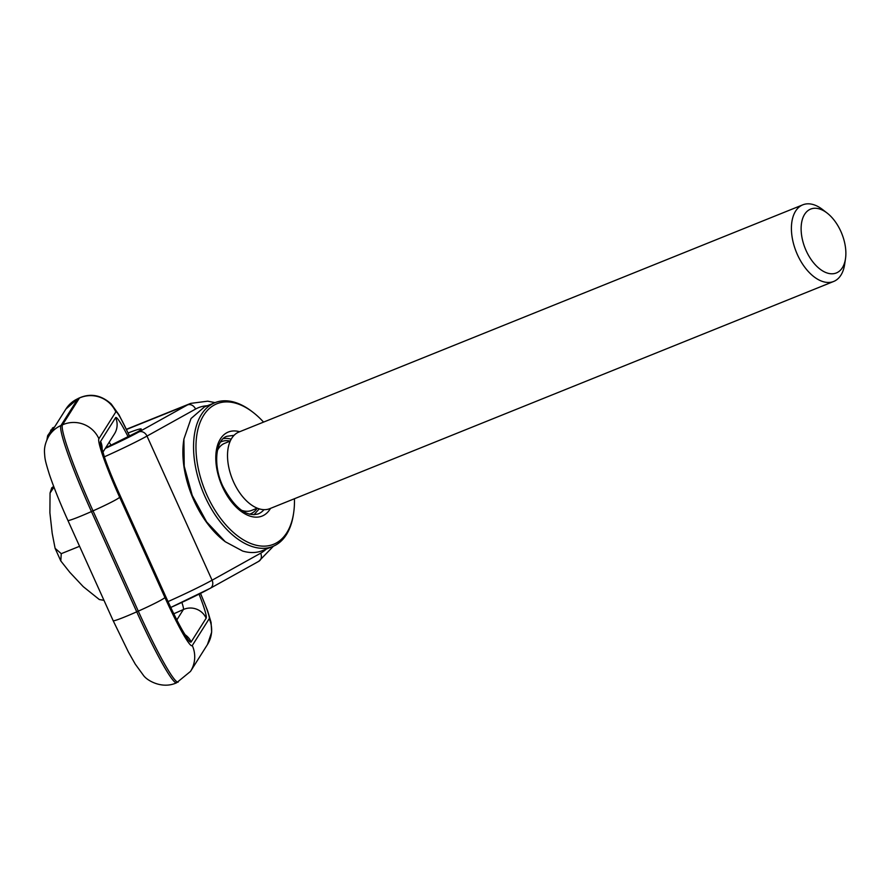 <?xml version="1.0" encoding="UTF-8"?>
<svg xmlns="http://www.w3.org/2000/svg" width="890" height="890" viewBox="0 0 890 890"><rect width="100%" height="100%" fill="white"/><g stroke="black" fill="none" stroke-linecap="round" stroke-linejoin="round"><path stroke-width="1.33" d="M51.108 432.495L48.672 434.198M49.339 433.285A30.305 30.138 32.3 0 1 49.44 432.896L51.82 431.361M48.705 434.042L50.686 433.163M49.44 432.896L51.409 432.006M46.936 439.716L47.637 435.744L48.583 434.231L50.563 433.352M50.986 429.937L53.4 428.858L50.986 429.937M50.14 432.318L50.941 429.959M50.919 429.992L53.378 428.891M50.852 430.137L53.278 429.047M50.752 430.348L53.133 429.291M50.641 430.649L52.911 429.647M50.519 431.027L52.632 430.093M50.374 431.472L52.288 430.627M50.318 431.672L52.143 430.86M47.637 435.744L49.606 434.865M54.123 427.712L52.143 428.602L52.588 427.901L54.568 427.022M51.42 429.736L53.789 428.257M294.445 498.734A75.761 43.454 -111.9 0 1 293.655 512.829A75.761 43.454 -111.9 0 1 254.229 544.702A75.761 43.454 -111.9 0 1 196.79 459.607A75.761 43.454 -111.9 0 1 236.206 403.359A75.761 43.454 -111.9 0 1 253.227 412.482A75.761 43.454 -111.9 0 1 263.562 422.105M293.655 512.829L293.444 514.242A77.486 44.444 -111.9 0 1 272.863 546.427A77.486 44.444 -111.9 0 1 253.116 546.838A77.486 44.444 -111.9 0 1 197.469 475.505A77.486 44.444 -111.9 0 1 214.946 402.68A77.486 44.444 -111.9 0 1 234.693 402.28A77.486 44.444 -111.9 0 1 252.093 411.614L253.227 412.482M214.946 402.68L204.478 406.908L191.038 418.522L183.896 439.093L184.219 466.26L192.218 495.385L206.636 521.918L225.248 541.721L242.659 551.055A77.486 44.444 -111.9 0 0 262.394 550.643L272.863 546.427M225.248 541.721L224.124 540.842A75.761 43.454 -111.9 0 1 183.696 440.505L183.896 439.093M103.974 600.35L99.324 599.537L83.237 586.644L69.787 572.303L60.798 560.945L61.254 553.669L79.566 546.293M60.798 560.945L55.102 548.329L52.199 533.344L49.896 512.807L50.051 493.027L53.979 487.175M53.689 486.418L51.754 487.809L53.823 487.242M55.102 548.329L61.254 553.669M99.324 599.537L103.941 600.26M231.178 439.204A41.307 23.696 68.1 0 0 223.268 438.637M253.939 514.754L259.246 508.858M827.133 213.066L822.627 209.584A41.307 23.696 68.1 0 0 802.825 204.822L238.932 432.028A41.307 23.696 68.1 0 0 227.684 459.752A41.307 23.696 68.1 0 0 244.238 498.511A41.307 23.696 68.1 0 0 269.815 508.657L833.696 281.451A41.307 23.696 68.1 0 0 844.666 264.297L845.5 258.656A34.421 19.747 68.1 0 0 831.939 217.549A34.421 19.747 68.1 0 0 827.133 213.066A34.421 19.747 68.1 0 0 801.957 220.931A34.421 19.747 68.1 0 0 815.051 264.508A34.421 19.747 68.1 0 0 845.5 258.656M802.825 204.822A41.307 23.696 68.1 0 0 791.577 232.557A41.307 23.696 68.1 0 0 808.131 271.317A41.307 23.696 68.1 0 0 833.696 281.451M48.972 435.878L48.972 435.878A27.557 27.401 32.3 0 1 60.954 425.52L77.886 398.698A55.102 4.862 -114 0 1 78.109 398.498L65.904 409.055A27.557 27.401 32.3 0 1 77.886 398.698L79.455 397.997L62.511 424.83L60.954 425.52A86.096 7.598 -114 0 0 91.448 511.561A27.557 1.613 155.7 0 1 67.896 520.439C60.008 502.906 53.834 487.542 49.362 474.348C44.567 458.951 45.001 458.717 44.5 452.665C44.144 447.347 45.635 441.763 48.972 435.878L65.904 409.055M200.472 593.452A27.557 2.425 -114 0 1 209.217 618.706A27.557 27.401 32.3 0 1 207.437 644.582L190.505 671.405L176.609 682.775A86.096 7.598 -114 0 1 136.726 611.831A27.557 1.613 155.7 0 1 113.175 620.708L67.896 520.439M178.178 682.085A86.096 7.598 -114 0 1 138.295 611.141L136.726 611.831L91.448 511.561L93.016 510.871A86.096 7.598 -114 0 1 62.511 424.83A27.557 27.401 -147.7 0 1 98.901 438.726L115.834 411.903A27.557 27.401 -147.7 0 0 79.455 397.997A55.102 4.862 -114 0 1 79.677 397.797L78.109 398.498M109.181 442.252A27.557 2.425 -114 0 1 111.083 445.311M199.06 594.153A44.767 3.949 -114 0 1 206.146 618.194L191.161 641.935A51.653 4.561 -114 0 1 167.02 599.56A17.222 1.012 -24.3 0 0 167.042 599.448L118.937 492.915A17.222 1.012 155.7 0 1 118.915 493.027A51.653 4.561 -114 0 1 100.615 441.396A17.222 17.121 32.3 0 1 102.105 449.394M100.615 441.396L115.6 417.655A17.222 17.121 32.3 0 1 114.487 433.83L102.873 452.231M181.871 602.419A27.557 2.425 -114 0 1 183.407 609.505L176.832 619.918M206.146 618.194A17.222 17.121 -147.7 0 0 183.407 609.505L173.773 613.788M119.649 497.243A27.557 1.613 155.7 0 1 93.016 510.871L138.295 611.141A27.557 1.613 155.7 0 0 164.917 597.502L119.649 497.243A58.551 5.162 -114 0 1 98.901 438.726M115.6 417.655A44.767 3.949 -114 0 1 128.216 436.968M115.834 411.903A27.557 2.425 -114 0 1 128.716 434.509L129.517 436.289M209.217 618.706L192.285 645.528A58.551 5.162 -114 0 1 164.917 597.502M167.02 599.56L118.915 493.027M128.716 434.509A27.557 1.613 -24.3 0 0 128.75 434.331L119.026 414.862L111.217 403.982C101.304 395.138 90.791 393.08 79.677 397.797M185.087 634.737A17.222 17.121 32.3 0 1 191.161 641.935M190.505 671.405A27.557 27.401 -147.7 0 0 192.285 645.528M263.996 509.659A41.841 23.997 -111.9 0 1 258.233 513.897C246.33 517.168 234.56 507.99 222.912 486.352C212.41 464.502 216.148 439.226 226.961 436.278L234.048 435.332M270.527 508.368A45.29 25.977 -111.9 0 1 222.389 486.719A45.29 25.977 -111.9 0 1 239.644 431.739M105.276 448.426A48.216 2.826 155.7 0 0 138.929 431.917A6.886 5.629 60.9 0 1 146.995 436.078L195.589 409.055A6.886 5.629 -119.1 0 0 187.523 404.906A86.096 49.384 -111.9 0 1 190.716 403.381L126.425 429.28M138.929 431.917L187.523 404.906L126.514 429.481M266.232 549.108A79.21 45.435 -111.9 0 1 260.67 553.191A6.886 5.629 60.9 0 1 258.779 561.323L258.779 561.323A6.886 5.629 60.9 0 1 258.267 561.568M195.589 409.055A79.21 45.435 -111.9 0 1 207.326 405.762M209.673 588.579A48.216 2.826 155.7 0 1 170.735 607.47M128.138 432.963A42.186 2.47 155.7 0 1 139.296 430.838A42.186 2.47 155.7 0 1 105.665 447.803L137.794 431.784M104.341 456.837A55.102 3.226 155.7 0 0 146.995 436.078L212.076 580.213A6.886 5.629 60.9 0 1 210.185 588.335L258.779 561.323L273.441 546.193M168.01 601.596A55.102 3.226 155.7 0 0 212.076 580.213L260.67 553.191M230.187 441.095A38.915 22.317 68.1 0 0 220.498 442.085M249.545 514.186A38.915 22.317 68.1 0 0 257.221 508.179M230.232 441.084L224.636 443.331A36.156 20.737 68.1 0 0 217.383 450.496M241.468 510.282A36.156 20.737 68.1 0 0 251.659 510.415L257.266 508.168M176.609 682.775C162.303 689.461 147.028 680.616 143.446 675.365L135.269 664.14L128.46 652.114L113.175 620.708M118.937 492.915C112.752 479.132 107.946 467.295 104.542 457.404L101.905 448.415M186.321 636.495C182.083 630.576 175.653 618.227 167.042 599.448M128.75 434.331L129.617 436.245M200.561 593.396L207.615 610.796L211.075 622.422L211.664 632.145L207.437 644.582M215.057 402.636L207.715 401.179L190.716 403.381M210.185 588.335L170.746 607.481M50.051 493.027L51.754 487.809"/></g></svg>
